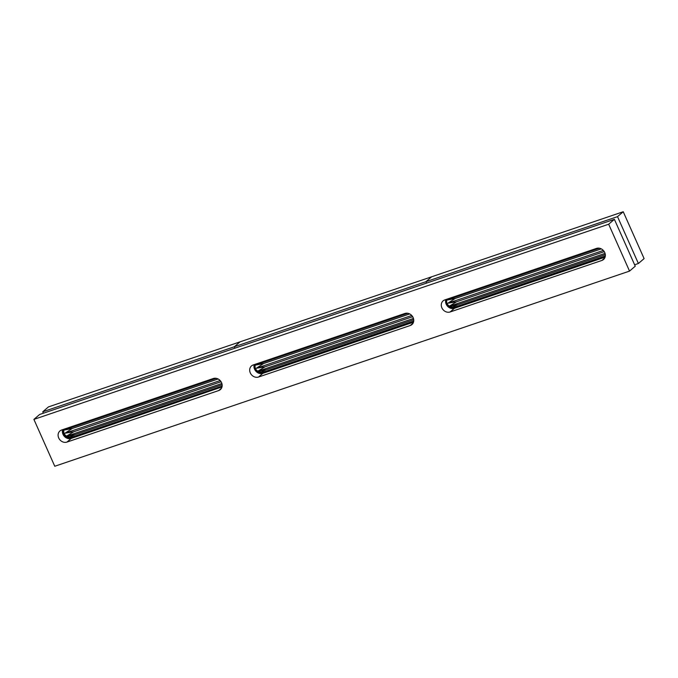 <?xml version="1.0" encoding="UTF-8"?>
<svg xmlns="http://www.w3.org/2000/svg" width="678" height="678" viewBox="0 0 678 678"><rect width="100%" height="100%" fill="white"/><g stroke="black" fill="none" stroke-linecap="round" stroke-linejoin="round"><path stroke-width="1.02" d="M634.625 264.784L638.388 263.505L617.522 216.638L234.342 346.746L234.969 348.161L234.342 346.746L42.748 411.8L43.375 413.216M42.748 411.8L48.46 406.902L240.046 341.848L234.342 346.746L240.046 341.848L431.64 276.794L425.937 281.692L426.564 283.107L425.937 281.692L431.64 276.794L623.235 211.739L644.1 258.606L638.388 263.505M33.9 419.394L39.612 414.495L614.387 219.333L635.252 266.2L629.54 271.098L54.765 466.261L33.9 419.394L608.675 224.223L629.54 271.098M454.107 308.405L605.081 257.14L454.413 308.304A6.687 5.771 49.4 0 1 447.709 306.414A6.687 5.771 49.4 0 1 445.827 299.566M614.387 219.333L608.675 224.223M66.944 442.09A6.687 5.771 49.4 0 1 59.223 438.92A6.687 5.771 49.4 0 1 59.91 430.988A6.687 5.771 49.4 0 1 61.579 430.03L213.307 378.51A6.687 5.771 49.4 0 1 221.036 381.68A6.687 5.771 49.4 0 1 220.35 389.613A6.687 5.771 49.4 0 1 218.68 390.562L66.944 442.09L71.232 438.412A6.687 5.771 49.4 0 1 64.52 436.53A6.687 5.771 49.4 0 1 62.647 429.674A6.687 5.771 -130.6 0 0 64.52 436.53A6.687 5.771 -130.6 0 0 71.232 438.412L221.994 386.926M596.496 248.402A6.687 5.771 49.4 0 1 604.217 251.563A6.687 5.771 49.4 0 1 603.53 259.505A6.687 5.771 49.4 0 1 601.861 260.454L450.133 311.973A6.687 5.771 49.4 0 1 442.412 308.812A6.687 5.771 49.4 0 1 443.098 300.871A6.687 5.771 49.4 0 1 444.768 299.922L596.496 248.402M258.538 377.027A6.687 5.771 49.4 0 1 250.818 373.866A6.687 5.771 49.4 0 1 251.504 365.925A6.687 5.771 49.4 0 1 253.174 364.976L404.902 313.456A6.687 5.771 49.4 0 1 412.622 316.626A6.687 5.771 49.4 0 1 411.944 324.559A6.687 5.771 49.4 0 1 410.266 325.508L258.538 377.027L262.818 373.358A6.687 5.771 49.4 0 1 256.115 371.476A6.687 5.771 49.4 0 1 254.233 364.62M254.403 364.561A6.687 5.771 -130.6 0 0 256.513 371.222A6.687 5.771 -130.6 0 0 263.081 372.976L413.487 322.194L262.818 373.358M617.522 216.638L623.235 211.739M447.065 299.142L446.751 300.134C446.294 302.702 447.175 304.693 449.404 306.109L452.582 307.007L457.938 304.634L605.318 254.64M603.827 255.097L605.301 254.547M604.318 251.724L602.539 252.208L604.217 251.563M449.709 306.278L457.938 304.634M446.751 300.134L455.201 298.473L447.802 303.244L456.65 301.744L449.404 306.109M446.836 299.218A5.949 5.127 -130.6 0 0 448.311 305.464A5.949 5.127 -130.6 0 0 454.379 307.244L452.582 307.007M448.056 298.812L446.827 299.803M454.379 307.244L605.318 255.996M599.403 248.216L446.717 300.066M601.081 248.945L455.201 298.473M602.539 252.208L456.65 301.744M603.335 250.428L447.802 303.244M605.056 253.386L449.463 306.219M445.997 299.507A6.687 5.771 -130.6 0 0 448.099 306.168A6.687 5.771 -130.6 0 0 454.675 307.914L605.174 256.818M64.19 429.149L63.868 430.14C63.418 432.708 64.3 434.7 66.529 436.115L69.707 437.013L75.063 434.64L222.13 384.731M220.952 385.104L222.121 384.672M221.113 381.799L219.664 382.214L221.045 381.697M66.834 436.285L75.063 434.64M63.868 430.14L72.317 428.479L64.927 433.242L73.775 431.75L66.529 436.115M63.961 429.225A5.949 5.127 -130.6 0 0 65.435 435.471A5.949 5.127 -130.6 0 0 71.504 437.251L69.707 437.013M65.181 428.81L63.952 429.81M71.504 437.251L222.138 386.104M216.214 378.332L63.842 430.064M218.104 378.985L72.317 428.479M219.664 382.214L73.775 431.75M220.155 380.536L64.927 433.242M221.876 383.502L66.588 436.225M63.122 429.513A6.687 5.771 -130.6 0 0 65.224 436.174A6.687 5.771 -130.6 0 0 71.8 437.92M255.47 364.196L255.157 365.188C254.699 367.756 255.589 369.747 257.818 371.163L260.988 372.069L266.344 369.688L413.724 319.694M412.232 320.152L413.716 319.601M412.724 316.779L410.944 317.27L412.622 316.618M258.123 371.332L266.344 369.688M255.157 365.188L263.606 363.535L256.208 368.298L265.064 366.806L257.818 371.163M255.242 364.272A5.949 5.127 -130.6 0 0 256.716 370.519A5.949 5.127 -130.6 0 0 262.784 372.307L260.988 372.069M256.462 363.866L255.242 364.857M262.784 372.307L413.724 321.05M407.809 313.27L255.123 365.12M409.487 313.999L263.606 363.535M410.944 317.27L265.064 366.806M411.749 315.482L256.208 368.298M413.461 318.448L257.869 371.281M263.081 372.976L413.58 321.872M410.266 325.508L413.131 323.05M601.861 260.454L604.725 257.996M450.133 311.973L454.413 308.304M218.68 390.562L221.545 388.104M454.124 308.388L454.675 307.914"/></g></svg>
